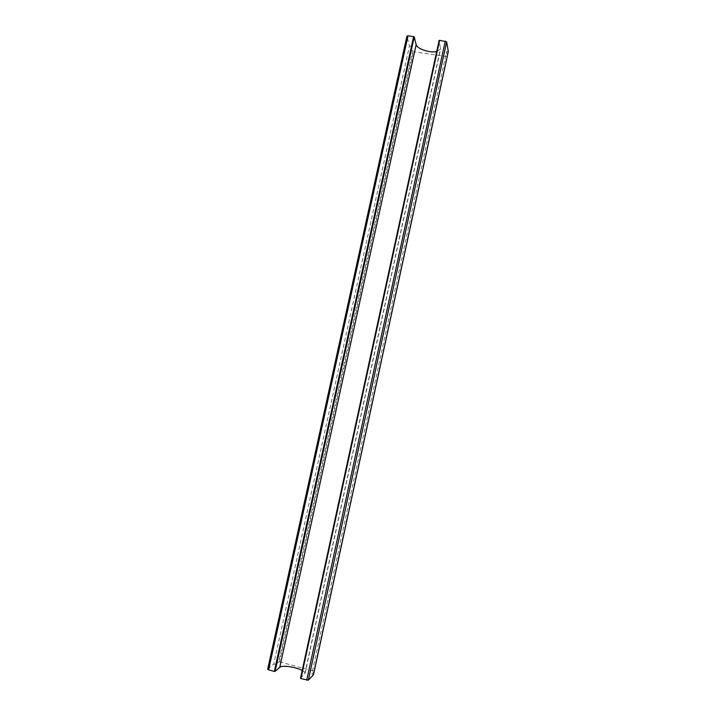 <?xml version="1.0" encoding="UTF-8"?>
<svg xmlns="http://www.w3.org/2000/svg" width="716" height="716" viewBox="0 0 716 716"><rect width="100%" height="100%" fill="white"/><g stroke="black" fill="none" stroke-linecap="round" stroke-linejoin="round"><path stroke-width="0.54" stroke-dasharray="3.58 2.69" d="M300.505 678.303L305.034 673.479C305.168 672.592 304.219 671.599 302.206 670.48M436.679 51.579L440.546 49.037L439.096 40.463M267.677 669.218L273.763 664.081L409.48 45.922L406.903 36.185M273.763 664.081L275.884 664.341L411.405 46.638L409.48 45.922M275.884 664.341L278.801 661.852L412.622 51.346L411.405 46.638M278.801 661.852L279.562 661.879L413.284 51.686L412.622 51.346M279.562 661.879L313.868 671.071L446.829 56.564L413.284 51.686M313.868 671.071L314.351 671.375M447.393 56.403L446.829 56.564M314.181 671.554L311.845 673.998L446.56 51.713L447.339 56.081M311.845 673.998L313.483 674.749M448.323 51.534L446.56 51.713M304.739 674.016L440.555 48.178M305.034 673.479L440.546 49.037"/><path stroke-width="1.07" d="M439.615 40.302L439.096 40.463L300.505 678.303L300.953 678.589L439.615 40.302L446.65 41.85L448.323 51.534L313.483 674.749L308.354 680.2L446.65 41.85M302.206 670.48C296.164 667.008 281.925 664.967 279.768 667.303L275.069 671.429L414.233 36.919L416.148 44.66C416.81 48.795 429.86 53.163 436.679 51.579M275.069 671.429L274.344 671.411L413.615 36.597L414.233 36.919M274.344 671.411L268.625 669.863L408.03 35.8L413.615 36.597M268.625 669.863L267.677 669.218L406.903 36.185L408.03 35.8M314.181 671.554L447.339 56.081M300.953 678.589L308.354 680.2M306.743 680.155L445.271 41.107M279.768 667.303L416.148 44.66"/></g></svg>
